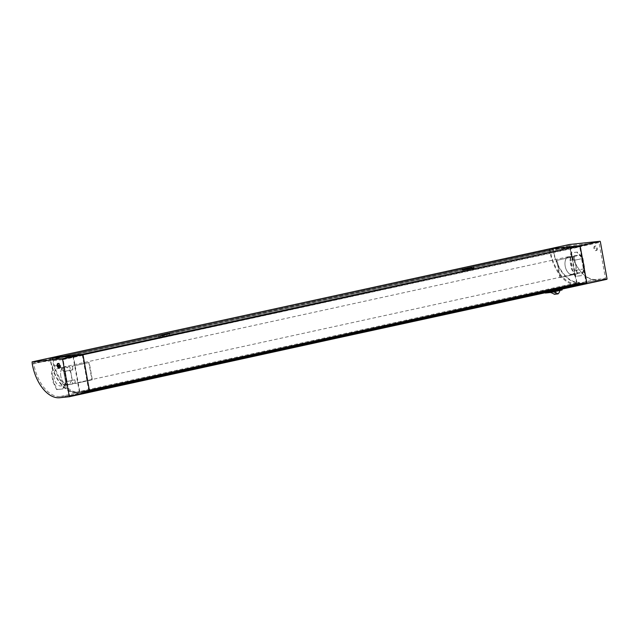 <?xml version="1.0" encoding="UTF-8"?>
<svg xmlns="http://www.w3.org/2000/svg" width="639" height="639" viewBox="0 0 639 639"><rect width="100%" height="100%" fill="white"/><g stroke="black" fill="none" stroke-linecap="round" stroke-linejoin="round"><path stroke-width="0.48" stroke-dasharray="3.19 2.4" d="M549.492 248.867L569.533 244.825L569.844 246.55A36.575 21.103 -102.3 0 0 597.385 280.289L606.906 279.299M595.644 245.967A2.284 1.318 -102.3 0 0 595.564 245.983A2.284 1.318 -102.3 0 0 594.749 248.419A2.284 1.318 -102.3 0 0 596.459 250.456A2.284 1.318 -102.3 0 0 596.538 250.448A2.284 1.318 -102.3 0 0 597.353 248.004A2.284 1.318 -102.3 0 0 595.644 245.967M599.007 242.54L569.421 245.64L569.605 246.67A35.52 20.496 -102.3 0 0 596.355 279.443L605.476 278.484L599.007 242.54L579.709 246.758L550.115 249.857L549.995 249.162L550.083 250.001L52.909 358.607L550.227 249.633L569.884 247.581L72.702 356.187L53.053 358.239L550.083 250.001M595.612 250.64A2.284 1.318 -102.3 0 0 595.7 250.632A2.284 1.318 -102.3 0 0 596.499 248.116A2.284 1.318 -102.3 0 0 594.725 246.167A2.284 1.318 -102.3 0 0 593.903 248.603A2.284 1.318 -102.3 0 0 595.612 250.64M577.057 283.524L578.982 283.676L81.808 392.274L578.982 283.676L81.808 392.274L79.875 392.122L577.057 283.524L570.635 247.852L73.461 356.458L79.875 392.122M584.198 282.845L579.094 283.381L81.912 391.987L87.024 391.451L584.198 282.845L586.075 282.933L579.797 246.894L570.635 247.852M584.557 283.932L579.158 284.219L81.96 393.105L576.977 284.722L556.689 289.403L562.112 288.836L586.706 283.708M576.977 284.722L79.803 393.328M72.702 356.187L570.148 247.908L576.713 284.403M549.732 249.194L550.043 250.927L549.939 249.178M52.254 357.489L549.332 249.234L550.043 250.927M89.476 392.322L79.947 393.32A36.575 21.103 77.7 0 1 52.406 359.581L52.214 357.497M52.502 357.808L52.813 359.541L52.558 357.8L52.829 358.479L82.415 355.388L88.885 391.332L79.763 392.282A35.52 20.496 77.7 0 1 53.013 359.517L550.307 250.887A35.52 20.496 -102.3 0 0 577.057 283.652L586.171 282.702L579.709 246.758M52.813 359.541L33.707 363.735A35.52 20.496 -102.3 0 0 60.457 396.499L69.579 395.549L63.109 359.605L33.524 362.696L52.829 358.479M59.355 367.665A2.284 1.318 -102.3 0 0 59.802 367.689A2.284 1.318 -102.3 0 0 60.617 365.252A2.284 1.318 -102.3 0 0 58.908 363.216A2.284 1.318 -102.3 0 0 58.828 363.224A2.284 1.318 -102.3 0 0 58.429 363.439M33.707 363.735L33.524 362.696M63.109 359.605L82.415 355.388M69.579 395.549L88.885 391.332M569.421 245.64L550.115 249.857M52.558 357.8L52.909 358.607M52.869 359.525L549.644 250.967M550.099 250.911L569.605 246.67M73.461 356.458L570.779 247.485M579.533 246.574L82.351 355.172L73.597 356.091L570.763 247.493M82.351 355.172L579.797 246.894M586.211 282.566L89.037 391.164L82.615 355.5M89.037 391.164L586.075 282.933L88.909 391.531L87.024 391.451M72.974 356.506L79.54 393.009M87.168 392.274L550.331 291.408L87.168 392.274L82.064 392.809L545.003 291.688M89.508 392.314L87.383 392.538M52.462 359.573L52.15 357.84M60.833 376.355A8.794 5.072 77.7 0 1 64.028 367.241A8.794 5.072 77.7 0 1 64.347 367.185L65.993 367.018A9.146 5.28 77.7 0 1 71.376 375.253A9.146 5.28 77.7 0 1 69.108 384.295A9.146 5.28 77.7 0 1 68.053 384.734A9.146 5.28 77.7 0 1 60.833 376.355A9.146 5.28 77.7 0 1 64.156 366.874A9.146 5.28 77.7 0 1 65.993 367.018L69.819 366.61L72.926 383.895L67.454 384.47A8.794 5.072 77.7 0 1 60.833 376.355M582.544 272.406L584.022 272.254L580.915 254.969L575.443 255.544A8.794 5.072 -102.3 0 0 575.116 255.592A8.794 5.072 -102.3 0 0 571.985 264.993A8.794 5.072 -102.3 0 0 578.551 272.821L582.544 272.406L584.038 268.875L584.597 268.755L576.098 270.305L576.753 273.931L559.916 277.606L556.809 260.329L573.646 256.646L574.293 260.281L582.504 258.531L582.68 258.092L577.472 252.093L570.827 252.852L569.996 260.864L571.426 268.811L575.06 276.36L581.139 275.721L582.544 272.406M574.181 256.439L570.355 256.838A9.146 5.28 77.7 0 1 575.731 265.081L574.181 256.439L580.915 254.969M577.289 273.724L575.731 265.081A9.146 5.28 77.7 0 1 573.463 274.123L584.022 272.254M570.355 256.838L568.71 257.014A8.794 5.072 -102.3 0 0 568.383 257.062A8.794 5.072 -102.3 0 0 565.196 266.183A8.794 5.072 -102.3 0 0 571.817 274.291L573.463 274.123A9.146 5.28 77.7 0 1 572.416 274.562A9.146 5.28 77.7 0 1 565.196 266.183A9.146 5.28 77.7 0 1 568.51 256.702A9.146 5.28 77.7 0 1 570.355 256.838M582.097 258.579L584.038 268.875L582.113 258.212L576.905 252.221M584.038 268.875L576.098 270.305M583.902 268.596L584.302 268.556L582.68 258.092L582.113 258.212M576.506 270.257L577.161 273.891L560.323 277.566L557.216 260.289L574.046 256.606L574.701 260.241L582.504 258.531M574.046 256.606L573.646 256.646M574.701 260.241L574.293 260.281M577.161 273.891L576.753 273.931M560.323 277.566L559.916 277.606M557.216 260.289L556.809 260.329M577.472 252.093L571.386 252.732L570.563 260.744L571.993 268.692L575.619 276.232L581.698 275.601L584.302 268.556M581.698 275.601L581.139 275.721M575.619 276.232L575.06 276.36M571.993 268.692L571.426 268.811M570.563 260.744L569.996 260.864M571.386 252.732L570.827 252.852M560.299 290.282L560.099 289.171L556.449 289.555L556.649 290.665L560.299 290.282L552.991 291.879A18.283 14.905 84 0 0 550.634 291.672L546.984 292.055A18.283 14.905 -96 0 1 549.348 292.255A18.283 14.905 -96 0 1 550.451 292.51L550.483 292.51M553.198 291.919A18.283 14.905 84 0 0 552.991 291.879L550.762 292.366L550.634 291.672M560.099 289.171A7.029 5.735 -96 0 1 559.94 290.362A7.029 5.735 -96 0 1 559.924 290.449M550.762 292.366L547.112 292.75L546.984 292.055M547.112 292.75L556.289 290.737A7.029 5.735 84 0 0 556.449 289.555M554.452 294.259A7.029 5.735 84 0 0 556.289 290.737L556.649 290.665M584.429 283.668L561.985 288.572M579.158 284.219L556.713 289.124M550.115 291.152L545.011 291.688M550.331 291.408L562.032 288.844M64.827 371.571L66.632 381.587L66.208 381.994L64.283 371.331L72.63 369.861L71.975 366.235L88.813 362.561L91.92 379.838L75.082 383.512L74.436 379.885L66.632 381.587L65.769 383.017L63.509 370.428L64.827 371.571L73.03 369.821L72.383 366.195L89.212 362.513L92.328 379.798L75.49 383.472L74.835 379.846L67.039 381.547L65.641 382.114L62.75 388.959L57.23 389.471L53.604 381.93L52.166 373.983L52.997 365.971L57.973 365.452M473.459 268.156L462.564 270.393L474.034 267.997L473.459 268.156L473.307 267.326M164.782 335.403L158.424 336.833L164.782 335.403L164.678 334.796M161.907 336.026L161.795 335.379M166.404 335.235L166.26 334.405M163.528 335.858L163.384 335.028M470.552 268.795L470.4 267.965M467.676 269.426L467.524 268.596M466.055 269.594L465.935 268.939M468.93 268.963L468.818 268.364M545.371 293.045L556.928 290.521L556.761 289.395M545.131 292.79L544.979 291.967M59.85 366.219L63.509 370.428L63.085 368.088L57.614 368.655A8.794 5.072 77.7 0 0 57.294 368.711A8.794 5.072 77.7 0 0 54.155 378.104A8.794 5.072 77.7 0 0 60.721 385.94L64.715 385.517L63.309 388.839M73.03 369.821L72.63 369.861M92.328 379.798L91.92 379.838M75.49 383.472L75.082 383.512M74.835 379.846L74.436 379.885M66.632 381.587L67.039 381.547L65.234 371.523L63.724 371.451L65.641 382.114L66.424 381.779M72.383 366.195L71.975 366.235M89.212 362.513L88.813 362.561M66.208 381.994L65.641 382.114M64.643 371.491L65.234 371.523M64.283 371.331L63.724 371.451L59.762 366.89M65.769 383.017L64.715 385.517L66.192 385.365L65.769 383.017M62.75 388.959L56.671 389.598L53.037 382.05L51.607 374.103L52.438 366.091L57.981 365.516M52.438 366.091L52.997 365.971M51.607 374.103L52.166 373.983M53.037 382.05L53.604 381.93M56.671 389.598L57.23 389.471M69.819 366.61L63.085 368.088M72.926 383.895L66.192 385.365M549.388 249.226L549.7 250.951A36.575 21.103 -102.3 0 0 577.241 284.69L586.786 283.692M605.476 278.484L586.171 282.702M553.015 250.081A35.52 20.496 -102.3 0 0 579.357 282.885L579.261 282.334A34.953 20.168 77.7 0 1 553.342 250.049L552.831 249.042L553.015 250.081L50.225 359.909A35.52 20.496 -102.3 0 0 76.568 392.713L579.357 282.885M76.568 392.713L76.472 392.162L579.261 282.334M76.472 392.162A34.953 20.168 77.7 0 1 50.553 359.877L50.361 358.838L553.158 249.01M50.361 358.838L552.831 249.042M50.042 358.878L50.225 359.909M31.95 362.257L52.094 357.856M59.802 397.722L79.947 393.32M32.262 363.982L52.406 359.581M60.457 396.499L79.763 392.282M568.71 257.014L575.443 255.544M571.817 274.291L578.551 272.821M584.597 268.755L582.68 258.092M584.453 283.804L562.008 288.708M556.737 289.259L579.182 284.355M577.321 283.844L80.139 392.45M584.413 283.101L87.231 391.707M167.698 334.764L167.578 334.117M169.319 334.596L169.167 333.766M160.621 336.497L160.469 335.667M158.999 336.665L158.871 335.954M471.838 268.332L471.718 267.677M464.761 270.057L464.609 269.227M463.139 270.225L463.011 269.514M562.208 289.81L556.936 290.362L545.155 292.942M556.928 290.521L562.04 289.986M584.302 282.973L87.128 391.579M81.856 392.13L579.038 283.524M82.008 392.961L544.955 291.831M550.227 291.28L87.279 392.41M64.347 367.185L57.614 368.655M67.454 384.47L60.721 385.94M597.385 280.289L577.241 284.69M569.844 246.55L549.7 250.951M596.355 279.443L577.057 283.652M50.553 359.877L553.342 250.049M568.383 257.062L575.116 255.592M568.51 256.702L64.156 366.874M572.416 274.562L68.053 384.734M582.896 258.212L584.773 268.628M582.201 258.34L584.078 268.755M169.894 334.429L169.742 333.606M158.424 336.833L158.272 336.002M474.034 267.997L473.882 267.166M462.564 270.393L462.42 269.562M64.028 367.241L57.294 368.711M58.828 363.224L57.981 363.407M59.802 367.689L58.956 367.872M595.7 250.632L596.538 250.448M594.725 246.167L595.564 245.983"/><path stroke-width="0.96" d="M569.645 244.465L549.492 248.867L569.661 244.457L600.069 241.278L580.188 246.007L549.524 248.859M586.746 283.7L607.05 278.931L600.333 241.606M607.05 278.931L586.786 283.692M549.444 248.875L52.294 357.473L82.687 354.294L579.869 245.688L549.468 248.875L52.238 357.489L82.894 354.629L89.612 391.955L69.355 396.723M579.869 245.688L82.958 354.621L89.668 391.947L586.85 283.341L580.132 246.015M586.85 283.341L69.339 396.723L62.486 358.711L32.078 361.89L32.262 363.982A36.575 21.103 -102.3 0 0 59.802 397.722L69.331 396.723M58.069 363.399A2.284 1.318 -102.3 0 0 57.981 363.407A2.284 1.318 -102.3 0 0 57.183 365.923A2.284 1.318 -102.3 0 0 58.956 367.872A2.284 1.318 -102.3 0 0 59.778 365.436A2.284 1.318 -102.3 0 0 58.069 363.399M52.214 357.497L32.094 361.89M58.429 363.439A2.284 1.318 -102.3 0 0 58.021 365.74A2.284 1.318 -102.3 0 0 59.355 367.665M586.722 283.708L89.668 391.947M471.686 267.501L462.42 269.562L471.718 267.677M161.763 335.203L169.742 333.606L161.795 335.379M545.371 293.045L562.208 289.81L550.475 292.51L545.131 292.79M562.08 289.092L562.04 289.986L550.483 292.51L550.291 291.664M554.388 294.291L557.975 293.892A18.283 14.905 84 0 0 553.198 291.919M545.355 293.045L550.475 292.51A18.283 14.905 -96 0 1 554.325 294.275M558.039 293.908L558.103 293.876A7.029 5.735 -96 0 0 559.924 290.449M57.973 365.452L59.076 365.332L59.85 366.219M57.981 365.516L59.762 366.89M58.516 365.46L59.076 365.332M586.906 283.333L580.188 246.007M69.467 396.356L89.612 391.955M82.894 354.629L62.75 359.03M62.486 358.711L82.631 354.31M579.924 245.68L600.069 241.278M32.078 361.89L52.222 357.489M606.922 279.291L586.778 283.692"/></g></svg>
